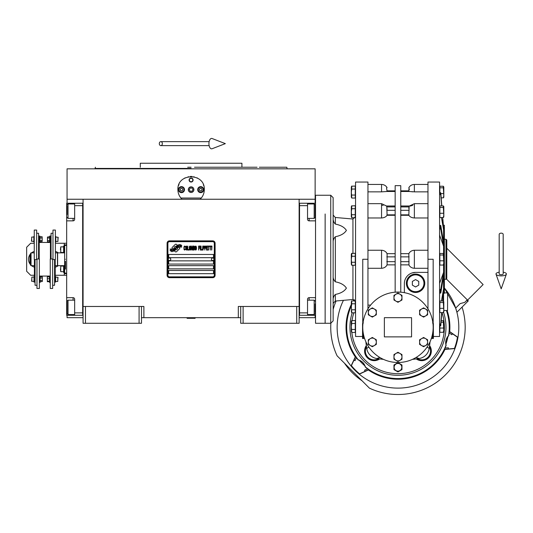 <?xml version="1.0" encoding="UTF-8"?>
<svg xmlns="http://www.w3.org/2000/svg" width="533" height="533" viewBox="0 0 533 533"><rect width="100%" height="100%" fill="white"/><g stroke="black" fill="none" stroke-linecap="round" stroke-linejoin="round"><path stroke-width="0.8" d="M240.716 317.681L141.485 317.681M299.133 306.475L299.133 323.284L240.716 323.284L240.716 306.475L299.133 306.475L299.133 199.249L315.136 199.249L315.136 168.834L67.065 168.834L67.065 199.249L299.133 199.249M238.311 317.681L238.311 306.475L240.716 306.475M139.086 323.284L139.086 306.475L141.485 306.475L141.485 323.284L83.068 323.284L83.068 199.249M141.485 306.475L143.883 306.475L143.883 317.681M243.115 323.284L243.115 306.475M83.068 306.475L139.086 306.475M296.728 323.284L296.728 306.475M67.065 315.283L67.065 317.681L83.068 317.681M299.133 317.681L315.136 317.681L315.136 315.283M315.136 203.246L315.136 199.249M67.065 203.246L67.065 199.249M85.467 323.284L85.467 306.475M179.774 248.065A0.999 0.999 0 0 0 179.481 247.359L179.388 247.265A4.644 4.644 0 0 0 177.616 247.698A1.759 1.759 0 0 1 175.51 249.777A6.969 6.969 0 0 1 174.444 250.903L175.19 251.649A0.999 0.999 0 0 0 176.603 251.649L179.481 248.771A0.999 0.999 0 0 0 179.774 248.065M214.306 243.261A1.599 1.599 0 0 0 212.707 241.662L169.494 241.662A1.599 1.599 0 0 0 167.895 243.261L167.895 275.268A1.599 1.599 0 0 0 169.494 276.867L212.707 276.867A1.599 1.599 0 0 0 214.306 275.268L214.306 243.261M168.695 270.471L168.695 273.669L213.506 273.669L213.506 270.471L168.695 270.471M168.695 265.667L168.695 268.865L213.506 268.865L213.506 265.667L168.695 265.667M168.695 260.864L168.695 264.068L213.506 264.068L213.506 260.864L168.695 260.864M168.695 254.461L168.695 257.666L213.506 257.666L213.506 254.461L168.695 254.461M180.454 246.453L180.121 245.893A7.349 7.349 0 0 0 178.402 246.193A3.831 3.831 0 0 0 176.516 247.472A143.317 143.317 0 0 1 175.53 248.691A6.036 6.036 0 0 1 174.138 249.93A3.964 3.964 0 0 1 171.866 250.557A28.469 28.469 0 0 1 170.054 250.443L171.673 251.636A4.61 4.61 0 0 0 175.37 249.464A6.09 6.09 0 0 1 176.709 247.912A4.124 4.124 0 0 1 179.434 246.966A47.41 47.41 0 0 1 181.746 247.072L181.413 246.519L180.454 246.453M180.454 245.02L180.134 244.487A4.344 4.344 0 0 0 177.642 245.353A5.277 5.277 0 0 0 176.403 246.672A11.566 11.566 0 0 1 175.65 247.692A3.751 3.751 0 0 1 173.958 248.844A6.316 6.316 0 0 1 171.919 249.171A16.07 16.07 0 0 1 170.047 249.051L171.653 250.17A4.744 4.744 0 0 0 175.763 248.052A6.09 6.09 0 0 1 177.149 246.546A4.597 4.597 0 0 1 179.521 245.6A9.987 9.987 0 0 1 181.74 245.633L181.413 245.087L180.454 245.02M177.342 245.22L176.596 244.48A0.999 0.999 0 0 0 175.184 244.48L172.312 247.352A0.999 0.999 0 0 0 172.312 248.764L172.406 248.858A4.637 4.637 0 0 0 174.171 248.425A1.759 1.759 0 0 1 176.283 246.346A6.976 6.976 0 0 1 177.342 245.22M185.351 249.464L185.391 249.038L184.858 249.551L184.165 249.038L184.245 246.826L184.858 246.572L185.391 247.079L185.198 246.313L184.511 246.059L183.938 246.999L184.012 249.464L184.511 250.064L185.351 249.464M186.617 246.059L185.97 246.313L185.697 247.425L185.737 249.124L186.31 250.064L186.963 249.804L187.23 248.698L187.196 246.999L186.617 246.059M187.769 246.059L187.543 250.064L188.922 250.064L188.922 249.551L187.769 249.551L187.769 246.059M190.148 246.059L189.495 246.313L189.228 247.425L189.342 249.464L189.841 250.064L190.494 249.804L190.761 248.698L190.647 246.659L190.148 246.059M192.14 250.064L192.679 246.912L192.906 250.064L192.906 246.059L192.56 246.059L191.987 249.637L191.414 246.059L191.067 246.059L191.067 250.064L191.3 246.912L192.14 250.064M194.478 248.105L194.325 246.146L193.213 246.059L193.213 250.064L194.325 249.977L194.478 248.105M195.858 246.059L195.211 246.313L194.938 247.425L194.978 249.124L195.551 250.064L196.204 249.804L196.477 248.698L196.437 246.999L195.858 246.059M198.622 250.064L198.849 248.191L199.848 248.191L199.848 247.678L198.849 247.678L198.849 246.572L200.002 246.572L200.002 246.059L198.622 246.059L198.622 250.064M200.308 250.064L200.541 246.059L200.308 250.064M201.074 246.059L200.848 250.064L202.227 250.064L202.227 249.551L201.074 249.551L201.074 246.059M202.533 250.064L202.76 246.059L202.533 250.064M204.485 247.339L204.179 246.146L203.066 246.059L203.066 250.064L203.3 248.271L204.179 248.191L204.485 247.339M206.211 247.339L205.905 246.146L204.792 246.059L204.792 250.064L205.025 248.271L205.905 248.191L206.211 247.339M207.903 250.064L207.903 249.551L206.751 249.551L206.751 248.191L207.75 248.191L207.75 247.678L206.751 247.678L206.751 246.572L207.903 246.572L207.903 246.059L206.518 246.059L206.518 250.064L207.903 250.064M209.662 246.486L209.662 246.059L208.21 246.059L208.21 246.486L208.823 246.486L208.823 250.064L209.049 246.486L209.662 246.486M211.428 246.486L211.428 246.059L209.969 246.059L209.969 246.486L210.582 246.486L210.582 250.064L210.815 246.486L211.428 246.486M211.734 250.064L211.967 246.059L211.734 250.064M186.157 246.659L186.963 247.079L186.617 249.551L185.97 249.038L186.157 246.659M189.688 246.659L190.494 247.079L190.148 249.551L189.495 249.038L189.688 246.659M193.446 247.765L193.446 246.572L194.172 246.572L194.285 247.678L193.446 247.765M194.365 248.531L194.285 249.464L193.446 249.551L193.446 248.271L194.365 248.531M195.398 246.659L196.204 247.079L195.858 249.551L195.211 249.038L195.398 246.659M204.146 247.678L203.3 247.765L203.3 246.486L204.146 246.572L204.146 247.678M205.871 247.678L205.025 247.765L205.025 246.486L205.871 246.572L205.871 247.678M169.494 277.673A2.399 2.399 0 0 1 167.089 275.268L167.089 243.261A2.399 2.399 0 0 1 169.494 240.856L212.707 240.856A2.399 2.399 0 0 1 215.105 243.261L215.105 275.268A2.399 2.399 0 0 1 212.707 277.673L169.494 277.673M168.215 259.225A1.279 1.279 0 0 0 169.454 260.544A1.279 1.279 0 0 0 170.773 259.298A1.279 1.279 0 0 0 169.527 257.985A1.279 1.279 0 0 0 168.215 259.225M211.428 259.225A1.279 1.279 0 0 0 212.667 260.544A1.279 1.279 0 0 0 213.986 259.298A1.279 1.279 0 0 0 212.74 257.985A1.279 1.279 0 0 0 211.428 259.225M181.367 198.569A13.205 13.205 0 0 0 182.039 199.249C179.335 196.604 177.955 193.406 177.895 189.641C177.083 172.612 205.118 172.612 204.306 189.641C204.246 193.406 202.866 196.604 200.161 199.249A13.205 13.205 0 0 0 200.934 198.449M194.085 176.783A13.205 13.205 0 0 0 193.746 176.709A13.205 13.205 0 0 1 194.085 176.783M192.033 176.47A13.205 13.205 0 0 0 191.107 176.436A13.205 13.205 0 0 1 192.033 176.47M191.054 176.436A13.205 13.205 0 0 0 190.188 176.47A13.205 13.205 0 0 1 191.054 176.436M188.449 176.709A13.205 13.205 0 0 0 188.116 176.783A13.205 13.205 0 0 1 188.449 176.709M180.327 197.283A13.205 13.205 0 0 1 180.034 196.85M178.055 191.693A13.205 13.205 0 0 1 177.949 190.827M177.975 188.162A13.205 13.205 0 0 1 178.089 187.389M178.515 185.644A13.205 13.205 0 0 1 179.061 184.218M184.545 178.182A13.205 13.205 0 0 1 185.204 177.829M196.983 177.822A13.205 13.205 0 0 1 197.663 178.189M203.366 184.751A13.205 13.205 0 0 1 203.679 185.624M204.252 190.801A13.205 13.205 0 0 1 204.079 192.08M202.16 196.857A13.205 13.205 0 0 1 201.834 197.337M201.287 198.043L180.914 198.043M188.376 189.641A2.718 2.718 0 0 0 191.1 192.366A2.718 2.718 0 0 0 193.819 189.641A2.718 2.718 0 0 0 191.1 186.923A2.718 2.718 0 0 0 188.376 189.641M189.102 180.041A1.999 1.999 0 0 1 191.1 178.042A1.999 1.999 0 0 1 193.099 180.041A1.999 1.999 0 0 1 191.1 182.039A1.999 1.999 0 0 1 189.102 180.041M178.495 189.641A2.998 2.998 0 0 0 181.493 192.646A2.998 2.998 0 0 0 184.498 189.641A2.998 2.998 0 0 0 181.493 186.643A2.998 2.998 0 0 0 178.495 189.641M197.703 189.641A2.998 2.998 0 0 0 200.701 192.646A2.998 2.998 0 0 0 203.706 189.641A2.998 2.998 0 0 0 200.701 186.643A2.998 2.998 0 0 0 197.703 189.641M181.493 192.127A2.478 2.478 0 0 0 183.978 189.641A2.478 2.478 0 0 0 181.493 187.163A2.478 2.478 0 0 0 179.015 189.641A2.478 2.478 0 0 0 181.493 192.127M181.493 192.446A2.798 2.798 0 0 0 184.298 189.641A2.798 2.798 0 0 0 181.493 186.843A2.798 2.798 0 0 0 178.695 189.641A2.798 2.798 0 0 0 181.493 192.446M180.8 188.442L180.107 189.641L180.8 190.841L182.186 190.841L182.879 189.641L182.186 188.442L180.8 188.442M200.701 192.127A2.478 2.478 0 0 0 203.18 189.641A2.478 2.478 0 0 0 200.701 187.163A2.478 2.478 0 0 0 198.223 189.641A2.478 2.478 0 0 0 200.701 192.127M200.701 192.446A2.798 2.798 0 0 0 203.499 189.641A2.798 2.798 0 0 0 200.701 186.843A2.798 2.798 0 0 0 197.903 189.641A2.798 2.798 0 0 0 200.701 192.446M200.008 188.442L199.315 189.641L200.008 190.841L201.394 190.841L202.087 189.641L201.394 188.442L200.008 188.442M189.388 180.041A1.712 1.712 0 0 0 191.1 181.753A1.712 1.712 0 0 0 192.806 180.041A1.712 1.712 0 0 0 191.1 178.328A1.712 1.712 0 0 0 189.388 180.041M191.1 192.446A2.798 2.798 0 0 0 193.899 189.641A2.798 2.798 0 0 0 191.1 186.843A2.798 2.798 0 0 0 188.296 189.641A2.798 2.798 0 0 0 191.1 192.446M189.248 189.641L190.174 191.247L192.02 191.247L192.946 189.641L192.02 188.042L190.174 188.042L189.248 189.641M187.696 167.235L191.1 167.235M95.394 167.235L95.067 168.435L191.1 168.435M187.543 163.238L188.336 163.238M196.55 163.238L192.913 163.238M257.073 167.235L241.915 167.235L241.915 163.238L140.286 163.238L140.286 167.235M241.915 167.235L194.498 167.235M287.127 168.834L286.807 167.235L259.331 167.235M299.133 315.276L315.536 315.283M307.534 315.283L307.534 312.878L299.533 312.878L299.533 205.651L307.534 205.651L307.534 219.25A1.599 1.599 0 0 0 309.133 220.855L315.536 220.855M307.534 312.878L307.534 299.273A1.599 1.599 0 0 1 309.133 297.674L309.133 300.159M315.536 297.674L309.133 297.674M299.133 203.246L307.534 203.246L307.534 205.651M307.534 203.246L309.133 203.246L309.133 203.966M315.536 203.246L309.133 203.246M299.533 203.246L299.533 315.276M307.534 300.159L314.177 300.159L314.177 314.563L307.534 314.563M315.136 303.95L315.136 312.585M314.177 206.551L314.177 203.966L315.136 204.925L315.136 216.651M307.534 203.966L314.177 203.966L314.177 218.37L307.534 218.37M315.136 213.107L315.136 207.75M315.136 205.938L315.136 205.398M315.136 209.775L315.136 208.643M83.068 203.253L66.665 203.246L66.665 220.855L73.061 220.855L73.061 218.37M74.667 203.246L74.667 205.651L82.668 205.651L82.668 312.878L74.667 312.878L74.667 299.273A1.599 1.599 0 0 0 73.061 297.674L66.665 297.674L66.665 304.876L67.065 304.876M74.667 205.651L74.667 219.25A1.599 1.599 0 0 1 73.061 220.855M66.665 220.855L66.665 297.674M83.068 315.283L74.667 315.283L74.667 312.878M74.667 315.283L73.061 315.283L73.061 314.563M66.665 304.876L66.665 315.283L73.061 315.283M82.668 315.283L82.668 203.253M74.667 218.37L68.024 218.37L68.024 203.966L74.667 203.966M67.065 214.579L67.065 205.938M68.024 311.978L68.024 314.563L67.065 313.604L67.065 301.878M74.667 314.563L68.024 314.563L68.024 300.159L74.667 300.159M67.065 305.416L67.065 310.779M67.065 312.585L67.065 313.131M67.065 308.754L67.065 309.886M66.665 273.269L64.66 272.976L64.66 265.667L57.617 265.667L57.617 252.862L64.66 252.862L64.66 245.553L66.665 245.26M65.459 259.265C65.459 241.196 65.459 241.196 65.459 259.265C65.459 277.327 65.459 277.327 65.459 259.265M65.459 261.263L65.459 269.125M64.66 259.265C64.66 241.576 64.66 241.576 64.66 259.265C64.66 276.953 64.66 276.953 64.66 259.265M64.66 254.721L64.66 257.266M64.66 265.667L64.66 252.862M325.137 213.993L325.137 323.284L325.137 213.993M330.74 195.245L315.536 195.245L315.536 323.284L330.74 323.284L333.138 320.879L333.138 197.643L330.74 195.245L330.74 323.284M187.096 318.081L195.098 318.321L187.096 318.321L187.496 317.681M501.193 233.141A1.999 1.246 0 0 1 503.192 234.387L503.192 273.962A1.999 0.733 0 0 1 501.193 274.695A1.999 0.733 0 0 1 499.188 273.962L499.188 234.387A1.999 1.246 0 0 1 501.193 233.141M499.188 272.196A5.203 1.912 0 0 0 496.03 274.209A5.203 1.912 0 0 0 501.193 275.874A5.203 1.912 0 0 0 506.35 274.209A5.203 1.912 0 0 0 503.192 272.196M159.307 143.63A1.999 1.512 -90 0 0 160.826 145.629A1.999 1.512 -90 0 0 162.338 143.63A1.999 1.512 -90 0 0 160.826 141.631A1.999 1.512 -90 0 0 159.307 143.63M208.936 143.63A5.203 2.665 -90 0 1 212.121 138.527L225.346 143.63L212.121 148.734A5.203 2.665 -90 0 1 208.936 143.63M34.392 265.667A6.802 6.802 0 0 0 34.412 265.674L31.054 265.667L30.654 265.267L30.654 253.262L31.054 252.862L34.252 252.862M31.054 265.667L31.054 252.862M55.379 252.862L57.457 252.862L57.457 265.667L55.219 265.667M333.138 218.457C333.005 220.569 333.738 222.448 335.33 224.08C340.714 225.139 344.398 227.245 346.403 230.403C344.398 233.567 340.714 235.673 335.33 236.732C333.738 238.364 333.005 240.243 333.138 242.355L333.138 227.085M441.444 300.992L443.576 288.899L443.576 272.35L440.798 289.392L439.572 289.552M417.086 358.822L416.24 358.929A9.601 9.601 0 0 0 429.605 345.564L429.591 345.677M430.957 348.409L429.605 345.564L429.438 346.81A8.801 8.801 0 0 1 417.486 358.762M427.972 268.292L414.368 268.292L414.368 250.237L427.972 250.237M427.972 308.867L427.972 182.039L439.572 182.039L439.572 336.49L433.369 336.49M367.95 305.109L370.615 305.109M367.95 250.237L381.555 250.237L381.555 268.292L367.95 268.292M395.16 215.292L387.098 215.292L386.805 206.924C386.345 205.685 386.392 205.685 386.938 206.924M395.16 205.985L386.498 205.998L381.555 203.659L381.555 217.97C384.106 217.824 385.952 216.931 387.098 215.292M381.555 268.292C384.106 268.119 385.952 266.98 387.098 264.868L387.098 253.661C385.952 251.549 384.106 250.41 381.555 250.237M381.555 217.97L367.95 217.97M395.16 292.184L395.16 185.644L400.763 185.644L400.763 292.184L395.16 292.184M395.16 191.474L387.098 191.474L386.545 187.909M367.95 184.445L381.555 184.445L381.555 191.847L387.098 191.474M381.555 191.847L367.95 191.847M363.353 322.991L362.553 323.531L362.553 338.488L362.553 336.49L355.551 336.49L355.551 182.039L367.95 182.039L367.95 308.867M395.16 253.661L386.938 253.661M381.555 184.445C383.973 184.525 385.819 185.591 387.098 187.643L386.905 187.643M386.938 264.868L395.16 264.868M368.276 308.347L368.983 307.281L367.95 307.281M362.753 327.282A35.211 35.211 0 0 0 397.958 362.493A35.211 35.211 0 0 0 433.169 327.282A35.211 35.211 0 0 0 397.958 292.071A35.211 35.211 0 0 0 362.753 327.282L362.753 259.265L367.95 259.265M387.098 208.61L387.031 209.476M381.601 205.212L383.16 205.338M404.36 292.664L404.36 283.583A11.206 11.206 0 0 1 415.567 272.383L427.972 272.383M411.563 336.889L384.36 336.889L384.36 317.681L411.563 317.681L411.563 336.889M433.169 327.282L433.169 259.265L427.972 259.265M424.768 283.27A9.201 9.201 0 0 1 415.567 292.477A9.201 9.201 0 0 1 406.366 283.27A9.201 9.201 0 0 1 415.567 274.069A9.201 9.201 0 0 1 424.768 283.27M379.683 358.929L378.437 358.762A8.801 8.801 0 0 1 366.477 346.81L366.318 345.564A9.601 9.601 0 0 0 379.683 358.929A9.601 9.601 0 0 1 366.318 345.564A9.601 9.601 0 0 0 379.683 358.929L379.236 358.869M366.218 344.758A144.043 144.043 0 0 1 365.885 341.806L366.711 348.422A12.006 12.006 0 0 0 376.824 358.536A144.043 144.043 -173.4 0 0 383.44 359.362M427.073 347.096L429.212 348.422L430.038 341.806A144.043 144.043 0 0 1 429.698 344.838M416.673 358.876L416.24 358.929A9.601 9.601 0 0 0 431.33 351.047L431.31 351.633M431.29 351.9L431.05 353.359M430.997 353.552L430.464 355.038M430.391 355.198L429.645 356.484M429.571 356.584L428.672 357.683M428.539 357.816L425.854 359.722M425.694 359.795L424.361 360.281M424.235 360.321L422.782 360.594M422.596 360.614L421.017 360.628M420.83 360.608L419.324 360.348M419.224 360.321L417.825 359.828M417.759 359.795L416.4 359.042M416.24 358.929A144.043 144.043 0 0 1 412.482 359.362A144.043 144.043 173.4 0 0 419.098 358.536A12.006 12.006 0 0 0 429.212 348.422M364.579 338.488L362.553 338.488M415.567 272.383L412.122 272.923M400.763 264.868L408.824 264.868C409.97 266.98 411.816 268.119 414.368 268.292M412.602 191.813L411.909 191.78M410.383 206.118L411.922 205.525M412.309 205.432L412.769 205.338M408.824 208.61L408.891 207.763M408.978 206.924C409.531 205.685 409.577 205.685 409.117 206.924L408.824 215.292C409.97 216.931 411.816 217.824 414.368 217.97L414.368 203.659L427.972 203.659M410.263 216.724L409.864 216.425M414.368 250.237C411.816 250.41 409.97 251.549 408.824 253.661L408.978 264.868M408.978 253.661L400.763 253.661M408.824 215.292L400.763 215.292M427.972 217.97L414.368 217.97M414.368 203.659L409.417 205.998L400.763 205.985M409.011 187.643L408.824 191.474L414.368 191.847L414.368 184.445L427.972 184.445M408.824 191.474L400.763 191.474M427.972 191.847L414.368 191.847M409.117 187.643L408.824 187.643C410.097 185.591 411.949 184.525 414.368 184.445M409.291 189.601L409.391 189.035M433.369 323.531L432.569 322.991L433.369 323.531L433.369 338.488L431.344 338.488M352.18 312.804A48.017 48.017 0 0 0 397.958 375.299A48.017 48.017 0 0 0 443.609 312.405M368.849 347.096L366.711 348.422M416.046 357.496L419.098 358.536M379.869 357.496L376.824 358.536M351.627 209.076L351.773 205.725L351.307 206.737L351.307 216.724L351.307 206.737L351.307 211.734L351.613 205.918L355.271 205.725L355.271 217.737L351.773 217.737L351.334 211.734L351.773 208.729L355.271 208.729M351.567 253.528L355.271 253.255L355.271 265.267L351.773 265.267L351.334 259.265L351.773 256.26L355.271 256.26M351.567 301.058L355.271 300.792L355.271 312.804L351.773 312.804L351.334 306.795L351.773 303.79L355.271 303.79M351.567 320.746L355.271 320.48L355.271 332.492L351.773 332.492L351.334 326.482L351.773 323.484L355.271 323.484M351.613 186.23L355.271 186.037L355.271 198.049L351.773 198.049L351.334 192.047L351.773 189.042L355.271 189.042M333.138 296.042L333.138 276.174C333.005 278.286 333.738 280.165 335.33 281.797C340.714 282.856 344.398 284.962 346.403 288.12C344.398 291.284 340.714 293.39 335.33 294.449C333.738 296.082 333.005 297.96 333.138 300.072L333.138 300.026M372.32 346.71L368.316 344.398L368.316 339.781L372.32 337.469L376.318 339.781L376.318 344.398L372.32 346.71M372.32 317.102L368.316 314.79L368.316 310.173L372.32 307.861L376.318 310.173L376.318 314.79L372.32 317.102M397.958 302.298L393.96 299.986L393.96 295.369L397.958 293.057L401.962 295.369L401.962 299.986L397.958 302.298M423.602 317.102L419.604 314.79L419.604 310.173L423.602 307.861L427.606 310.173L427.606 314.79L423.602 317.102M397.958 361.514L393.96 359.202L393.96 354.585L397.958 352.273L401.962 354.585L401.962 359.202L397.958 361.514M423.602 346.71L419.604 344.398L419.604 339.781L423.602 337.469L427.606 339.781L427.606 344.398L423.602 346.71M442.617 217.537L443.576 229.623L441.444 217.537M439.572 194.352L440.798 194.692L441.69 205.931M443.816 197.037L443.816 187.05L443.736 197.43L443.349 197.843L441.191 197.843L441.83 205.931L440.798 192.933L439.572 192.6M443.576 253.621L443.576 227.871L442.896 219.336M443.576 227.871L443.156 222.627M439.572 325.93L440.798 325.596L441.83 312.598L441.191 320.679L443.349 320.679L443.349 322.238L441.064 322.238M443.576 225.252L444.375 225.252L444.375 293.277L443.576 293.277L443.576 288.899L442.617 300.992M442.756 300.992L443.576 290.658M441.69 312.598L440.798 323.837L439.572 324.177M439.572 293.15L440.798 292.983L443.576 275.947M439.572 283.436L443.576 272.35L443.576 264.908M439.572 228.977L440.798 229.137L443.576 246.179L439.572 235.093M443.576 242.582L440.798 225.546L439.572 225.379M406.766 283.27A8.801 8.801 0 0 0 415.567 292.071A8.801 8.801 0 0 0 424.368 283.27A8.801 8.801 0 0 0 415.567 274.468A8.801 8.801 0 0 0 406.766 283.27M393.96 367.297L393.96 364.985L397.958 362.673L401.962 364.985L401.962 369.609L397.958 371.914L393.96 369.609L393.96 367.297M355.271 214.732L351.773 214.732M351.307 254.274L351.307 259.265L351.307 254.274L351.773 253.255L351.773 256.26M355.271 262.269L351.773 262.269M351.334 263.768L351.44 262.822M351.613 300.978L351.773 303.79M355.271 309.8L351.773 309.8M351.334 311.299L351.44 310.359M351.307 321.492L351.307 326.482L351.307 321.492L351.773 320.48L351.627 323.831M355.271 329.487L351.773 329.487M351.307 187.05L351.307 192.047L351.307 187.05L351.773 186.037L351.627 189.388M355.271 195.045L351.773 195.045M333.405 220.662L333.325 220.269M352.939 265.267L352.939 299.506L335.33 301.045L333.138 303.437L333.138 300.645M370.315 345.557A4.004 4.004 0 0 0 376.318 342.086A4.004 4.004 0 0 0 370.315 338.622A4.004 4.004 0 0 0 370.315 345.557M370.315 315.942A4.004 4.004 0 0 0 376.318 312.478A4.004 4.004 0 0 0 370.315 309.013A4.004 4.004 0 0 0 370.315 315.942M395.959 301.138A4.004 4.004 0 0 0 401.962 297.674A4.004 4.004 0 0 0 395.959 294.209A4.004 4.004 0 0 0 395.959 301.138M421.603 315.942A4.004 4.004 0 0 0 427.606 312.478A4.004 4.004 0 0 0 421.603 309.013A4.004 4.004 0 0 0 421.603 315.942M395.959 360.361A4.004 4.004 0 0 0 401.962 356.89A4.004 4.004 0 0 0 395.959 353.426A4.004 4.004 0 0 0 395.959 360.361M421.603 345.557A4.004 4.004 0 0 0 427.606 342.086A4.004 4.004 0 0 0 421.603 338.622A4.004 4.004 0 0 0 421.603 345.557M443.816 264.255L443.816 254.274L443.736 264.648L443.349 265.068L439.852 265.068L439.852 253.461L443.349 253.461L443.349 255.014L439.852 255.014M443.736 312.178L443.816 301.805L443.816 311.785L443.349 312.598L439.852 312.598L439.852 300.992L443.349 300.992L443.349 302.551L439.852 302.551M443.816 331.479L443.816 321.492L443.736 331.872L443.349 332.286L439.852 332.286L439.852 325.93M439.852 192.6L439.852 186.244L443.349 186.244L443.349 187.796L439.852 187.796M443.736 217.118L443.816 206.737L443.816 216.724L443.816 206.737L443.816 216.724L443.349 217.537L439.852 217.537L439.852 205.931L443.349 205.931L443.349 207.484L439.852 207.484M443.156 295.902L443.576 293.277L443.576 301.152M407.165 283.27A8.401 8.401 0 0 0 415.567 291.671A8.401 8.401 0 0 0 423.968 283.27A8.401 8.401 0 0 0 415.567 274.868A8.401 8.401 0 0 0 407.165 283.27M401.802 367.297A3.838 3.838 0 0 0 397.958 363.459A3.838 3.838 0 0 0 394.12 367.297A3.838 3.838 0 0 0 397.958 371.135A3.838 3.838 0 0 0 401.802 367.297M351.307 259.265L351.307 264.255L351.307 259.265M351.307 306.795L351.307 301.805L351.307 306.795M351.307 326.482L351.307 331.479L351.307 326.482M351.307 211.734L351.307 216.724L351.307 211.734M351.307 192.047L351.307 197.037L351.307 192.047M333.138 222.481L333.138 217.884M443.349 265.068L443.789 262.942L443.349 255.014M439.852 260.817L443.349 260.817M443.816 254.274L443.349 253.461M443.349 312.598L443.789 310.473L443.349 302.551M439.852 308.347L443.349 308.347M443.816 301.805L443.349 300.992M443.349 332.286L443.789 330.16L443.349 322.238M439.852 328.042L443.349 328.042M443.816 321.492L443.349 320.679M443.349 197.843L443.789 195.724L443.349 187.796M440.851 193.599L443.349 193.599M443.816 187.05L443.349 186.244M443.349 217.537L443.789 215.412L443.349 207.484M439.852 213.287L443.349 213.287M443.736 206.344L443.349 205.931M415.567 286.967L412.362 285.122L412.362 281.424L415.567 279.578L418.765 281.424L418.765 285.122L415.567 286.967M444.375 292.897L447.573 292.897L447.573 310.506L443.816 310.506M445.974 279.272L445.974 239.257L446.774 240.057L446.774 278.473L445.974 279.272L444.375 279.272M336.103 300.978A67.218 67.218 0 0 0 333.138 309.48M330.86 323.278A67.218 67.218 0 0 0 337.103 355.831L369.416 388.144A67.218 67.218 0 0 0 462.071 307.081M356.43 357.67L355.738 356.444L351.387 365.658A60.815 60.815 0 0 0 359.588 373.86L359.255 374.193A60.815 60.815 0 0 0 444.375 287.98L455.675 308.107L456.894 312.258L455.675 308.107L460.172 303.61L464.729 302.384L467.281 299.839M457.481 337.229L457.94 337.349A60.815 60.815 -75 0 1 454.935 348.555L454.476 348.435A60.815 60.815 0 0 0 457.481 337.229L449.106 331.426L449.119 332.839M351.387 365.658L351.047 365.991A60.815 60.815 47.4 0 0 354.958 370.288A60.815 60.815 -137.5 0 0 359.255 374.193L368.356 369.949L368.803 369.509L367.577 368.809M356.457 357.71A51.454 51.454 0 0 0 358.216 359.968L358.349 359.842A51.275 51.275 0 0 1 351.307 306.009M355.738 356.444L355.291 356.89A51.934 51.934 0 0 1 351.307 304.476M439.545 351.294A48.017 48.017 0 0 0 445.974 327.282M446.414 310.506A51.275 51.275 0 0 1 448.546 335.677C446.034 338.442 445.175 341.66 445.968 345.311A51.275 51.275 0 0 1 365.398 366.897C364.259 363.339 361.907 360.988 358.349 359.842M354.059 300.792A51.275 51.275 0 0 1 354.572 299.959M445.042 348.056L444.322 349.275L444.935 349.435A51.934 51.934 0 0 1 368.356 369.949M445.055 348.016A51.454 51.454 0 0 0 446.141 345.357A10.407 10.407 0 0 1 445.914 344.098L447.893 336.703A10.407 10.407 0 0 1 448.719 335.723L448.546 335.677M367.537 368.783A51.454 51.454 0 0 1 365.272 367.024L365.398 366.897M353.299 300.792A51.934 51.934 0 0 1 353.992 299.646M365.272 367.024A10.407 10.407 0 0 0 364.839 365.825A50.815 50.815 0 0 1 359.422 360.408L359.275 360.228C361.96 361.374 363.872 363.286 365.012 365.971L364.839 365.825M358.216 359.968A10.407 10.407 0 0 1 359.422 360.408M449.112 332.878A51.454 51.454 0 0 1 448.719 335.723M447.107 310.506A51.934 51.934 0 0 1 449.712 331.593L449.106 331.426M454.476 348.435L448.453 348.962L448.333 347.769L444.922 348.022M444.322 349.275L448.453 348.962M444.935 349.435L454.935 348.555M448.999 332.805L451.824 334.731L452.524 333.758M353.945 360.175L355.038 360.668L356.517 357.583M367.657 368.729L364.579 370.208L365.072 371.301L359.588 373.86M365.072 371.301L368.803 369.509M343.439 300.339A60.815 60.815 0 0 0 351.047 365.991L355.291 356.89M365.012 365.971A50.815 50.815 0 0 1 359.275 360.228M447.94 336.476A50.815 50.815 0 0 1 445.835 344.318M457.94 337.349L449.712 331.593M466.735 300.385L467.754 301.405L468.294 300.859L446.507 279.065M467.754 301.405L456.894 312.258M467.561 300.126L483.125 284.562L446.774 248.218M362.014 380.742A64.42 64.42 0 0 1 344.505 363.233M40.128 280.558L42.274 280.558L42.334 281.484L40.128 281.824L40.168 277M55.778 237.045L58.177 237.285L57.937 240.396M57.937 238.091L57.937 241.442L55.778 241.442M33.852 241.442L31.454 241.202L31.694 238.091M31.694 240.396L31.694 237.045L33.852 237.045M49.662 237.971L47.517 237.971L47.457 237.045L49.662 236.705L49.622 241.529M39.968 240.516L42.114 240.516L42.174 241.442L39.968 241.782L40.008 236.958M55.619 277.087L58.017 277.327L57.777 280.438M57.777 278.133L57.777 281.484L55.619 281.484M34.012 281.484L31.614 281.244L31.853 278.133M31.853 280.438L31.853 277.087L34.012 277.087M34.412 259.551L34.412 282.084L34.012 282.084L34.012 276.487L34.412 276.487M55.219 259.551L55.219 282.084L55.619 282.084L55.619 276.487L55.219 276.487M42.114 240.516L42.114 236.705L39.968 236.705L39.855 236.046L39.215 236.046L39.215 258.978M49.662 236.705L49.776 236.046L50.415 236.046L50.415 258.978M39.855 236.046L39.855 242.442L39.215 242.442L50.415 242.462L49.776 242.442L49.776 236.046M36.65 259.551L34.252 259.551L34.252 230.056L36.65 230.056L36.65 259.551M52.98 259.551L55.379 259.551L55.379 230.056L52.98 230.056L52.98 259.551M39.968 237.971L42.114 237.971M42.174 237.338L42.174 241.149M36.97 258.978L39.375 258.978L39.375 288.473L36.97 288.473L36.97 258.978M34.252 236.445L33.852 236.445L33.852 242.042L34.252 242.042M35.051 259.551L35.051 285.275L36.97 285.275M52.66 258.978L50.255 258.978L50.255 288.473L52.66 288.473L52.66 258.978M47.457 237.338L47.457 241.149L47.517 237.971M49.662 240.516L47.517 240.516M49.776 242.442L49.662 241.782L47.517 241.782L47.457 241.149M55.379 242.042L55.778 242.042L55.778 236.445L55.379 236.445M54.579 259.551L54.579 285.275L52.66 285.275M36.65 233.254L38.576 233.254L38.576 258.978M52.98 233.254L51.055 233.254L51.055 258.978M39.375 282.483L40.015 282.483L40.015 276.081L39.375 276.081M50.255 282.483L49.616 282.483L49.616 276.081L50.255 276.081M47.297 277.133L47.297 277.806L47.357 276.867L49.502 276.867L49.502 281.704M42.334 281.191L42.334 277.38L42.274 280.558M40.128 278.013L42.274 278.013M40.015 276.081L40.128 276.747L42.274 276.747L42.334 277.38M47.297 277.806L47.357 281.704L47.297 277.806M49.502 278.739L47.357 278.739M49.502 281.164L47.357 281.164M49.482 281.704L47.357 281.704M30.654 262.389A6.802 6.802 0 0 1 29.888 259.265L29.888 255.34L30.654 254.901M30.654 263.628L29.888 263.189L29.888 259.265A6.802 6.802 0 0 1 30.654 256.14M30.654 264.814A8.202 8.202 0 0 1 30.654 253.715M31.567 252.862A8.202 8.202 0 0 1 34.252 251.436M34.412 267.146A8.202 8.202 0 0 1 31.567 265.667M55.612 265.667L55.219 265.894M55.379 251.383A8.202 8.202 0 0 1 58.224 252.862M58.224 265.667A8.202 8.202 0 0 1 55.219 267.186M66.665 275.268L64.26 275.268L64.26 265.667M34.252 243.261L30.654 243.261L26.65 247.259L26.65 271.27L30.654 275.268L34.412 275.268M55.219 275.268L64.26 275.268M66.665 273.669L64.26 273.669M64.26 252.862L64.26 243.261L66.665 243.261M55.379 243.261L64.26 243.261M64.26 244.86L66.665 244.86M60.422 249.664C60.422 252.609 60.422 252.609 60.422 249.664L60.742 246.859L60.742 252.462L63.62 252.462M63.62 271.67L60.742 271.67L60.422 268.865C60.422 265.92 60.422 265.92 60.422 268.865M60.742 271.67L60.742 266.067L63.62 266.067M64.26 246.059L63.62 246.059L63.62 252.862M63.62 265.667L63.62 272.47L64.26 272.47M315.536 304.876L315.136 304.876M309.133 314.563L309.133 315.283M315.536 213.653L315.136 213.653M309.133 218.37L309.133 220.855M66.665 213.653L67.065 213.653M73.061 203.966L73.061 203.246M73.061 300.159L73.061 297.674M355.551 216.631L352.939 219.023L352.939 253.255M335.33 281.797L335.33 236.732M386.938 214.846L395.16 214.846M395.16 210.315L386.805 210.315M386.805 206.924L395.16 206.924M386.938 190.841L395.16 190.841M386.805 256.866L395.16 256.866M395.16 261.663L386.805 261.663M351.84 332.492A46.411 46.411 0 0 0 400.569 373.626A46.411 46.411 0 0 0 441.99 312.598M353.865 312.804A46.411 46.411 0 0 0 352.046 320.48M363.353 338.488L363.353 333.758M409.117 261.663L400.763 261.663M400.763 256.866L409.117 256.866M400.763 214.846L408.978 214.846M409.117 210.315L400.763 210.315M400.763 206.924L409.117 206.924M400.763 190.841L408.978 190.841M432.569 333.758L432.569 338.488M335.33 224.08L335.33 217.484L333.138 215.092M335.33 301.045L335.33 294.449M440.398 192.6L440.398 194.352M440.398 324.177L440.398 325.93M440.398 289.552L440.398 293.15M440.398 225.379L440.398 228.977M440.798 194.692L440.798 192.933M440.798 325.596L440.798 323.837M440.798 292.983L440.798 289.392M440.798 229.137L440.798 225.546M95.067 168.834L95.067 168.435M315.136 301.118L314.177 300.159M315.136 313.604L314.177 314.563M315.136 217.411L314.177 218.37M67.065 217.411L68.024 218.37M67.065 204.925L68.024 203.966M67.065 301.118L68.024 300.159M194.698 317.681L195.098 318.081M506.35 274.209L501.193 288.846L496.03 274.209M160.826 145.629L209.143 145.629M160.826 141.631L209.143 141.631M352.939 299.506L355.551 301.898M367.95 203.659L381.555 203.659M352.939 219.023L335.33 217.484M351.307 216.724L351.773 217.737L351.307 216.724M351.307 264.255L351.773 265.267M351.307 301.805L351.773 300.792L351.307 301.805M351.307 311.785L351.773 312.804L351.307 311.785M351.307 331.479L351.773 332.492M351.307 197.037L351.773 198.049M445.974 239.257L444.375 239.257M35.051 282.07L34.412 282.07M55.219 282.07L54.579 282.07M50.255 276.067L39.375 276.067M39.215 236.459L38.576 236.459M51.055 236.459L50.415 236.459M39.968 241.782L39.855 242.442M40.128 281.824L40.015 282.483M49.449 281.537L49.616 282.483M49.482 276.867L49.616 276.081M63.62 246.859L60.742 246.859"/></g></svg>
